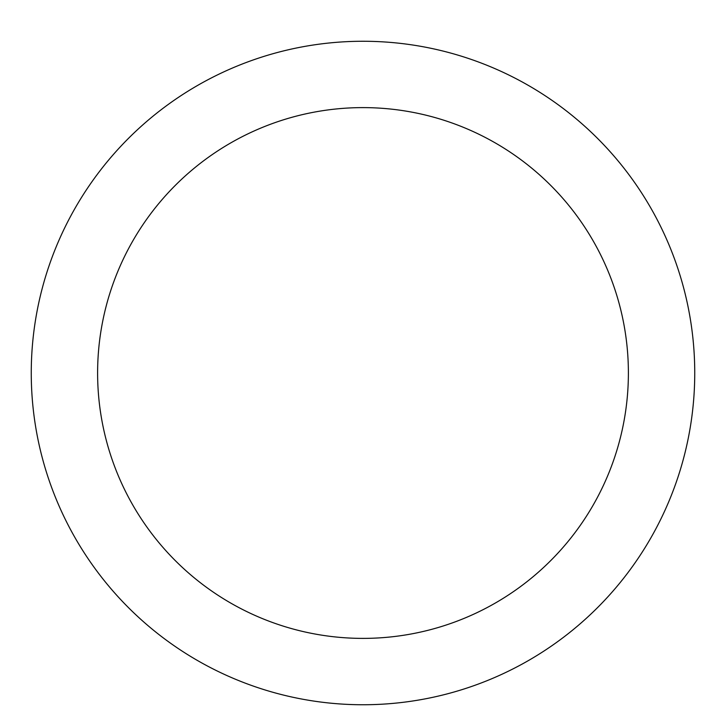 <?xml version="1.0" encoding="UTF-8"?>
<svg xmlns="http://www.w3.org/2000/svg" width="726" height="726" viewBox="0 0 726 726"><rect width="100%" height="100%" fill="white"/><g stroke="black" fill="none" stroke-linecap="round" stroke-linejoin="round"><path stroke-width="1.09" d="M363 41.264A331.737 331.737 0 0 1 650.296 538.873A331.737 331.737 0 0 1 75.704 538.873A331.737 331.737 0 0 1 363 41.264M363 107.611A265.389 265.389 0 0 1 592.833 505.695A265.389 265.389 0 0 1 133.167 505.695A265.389 265.389 0 0 1 363 107.611"/></g></svg>
